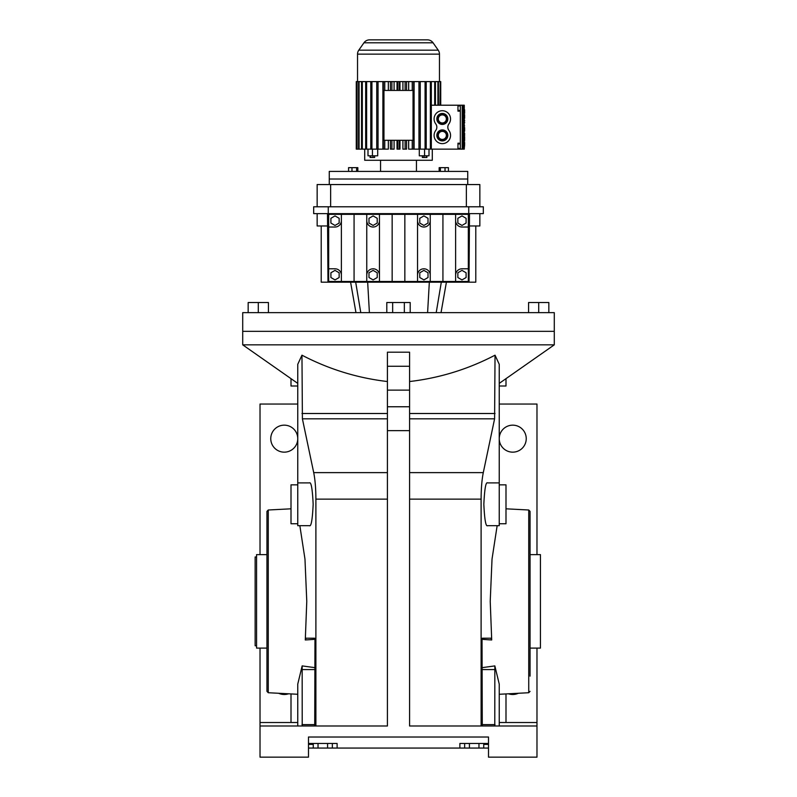 <?xml version="1.0" encoding="UTF-8"?>
<svg xmlns="http://www.w3.org/2000/svg" width="797" height="797" viewBox="0 0 797 797"><rect width="100%" height="100%" fill="white"/><g stroke="black" fill="none" stroke-linecap="round" stroke-linejoin="round"><path stroke-width="1.2" d="M530.055 676.145L530.055 511.385L530.055 676.145M497.149 525.681L492.028 559.086L490.225 601.366L491.709 639.981L490.892 638.188L482.275 638.188L482.026 639.573L482.275 725.997M482.036 639.324L491.709 639.981M494.788 725.997L494.847 665.903L482.026 667.667M494.847 665.903L499.241 684.115L499.241 725.997M499.241 482.902L499.241 525.681L487.615 525.681C485.831 526.897 484.576 519.764 483.839 504.292C484.576 488.82 485.831 481.687 487.615 482.902L499.241 482.902L499.241 364.309L495.037 355.183L494.598 418.814L483.291 472.621C481.876 479.645 481.149 488.481 481.109 499.141L481.109 725.997M268.26 510L268.26 692.732L266.945 691.348L266.945 511.385L268.26 510L291.005 508.815M536.979 725.997L409.578 725.997L409.578 430.629L387.422 430.629L387.422 725.997L260.021 725.997L260.021 757.15L308.489 757.15L308.489 737.026L488.511 737.026L488.511 757.15L536.979 757.15L536.979 722.53L499.241 722.53M536.979 554.632L536.979 404.039L499.241 404.039M297.759 404.039L260.021 404.039L260.021 554.632M499.241 722.5L505.995 722.5L505.995 693.918M508.456 693.788A13.499 13.499 0 0 0 518.349 693.27M536.979 648.1L536.979 722.53M499.241 385.997L505.995 385.997L505.995 378.655M409.578 366.261L387.422 366.261L387.422 352.194L409.578 352.194L409.578 430.629M409.578 381.534C439.585 378.027 468.068 369.25 495.037 355.183M554.284 344.842L242.716 344.842L242.716 331.343L554.284 331.343L242.716 331.343L242.716 312.643L554.284 312.643L554.284 344.842L499.241 383.387M512.74 425.16A13.499 13.499 0 0 0 499.241 438.659A13.499 13.499 0 0 0 512.74 452.158A13.499 13.499 0 0 0 526.239 438.659A13.499 13.499 0 0 0 512.74 425.16M260.021 648.1L260.021 725.997M284.26 425.16A13.499 13.499 0 0 0 270.761 438.659A13.499 13.499 0 0 0 284.26 452.158A13.499 13.499 0 0 0 297.759 438.659A13.499 13.499 0 0 0 284.26 425.16M302.212 725.997L302.153 665.903L297.759 684.115L297.759 725.997M315.891 725.997L315.891 499.141C315.851 488.481 315.124 479.645 313.709 472.621L302.402 418.814L301.963 355.183L297.759 364.309L297.759 525.681L309.385 525.681C311.169 526.897 312.424 519.764 313.161 504.292C312.424 488.82 311.169 481.687 309.385 482.902L297.759 482.902M301.963 355.183C328.892 369.24 357.385 378.027 387.422 381.534M302.153 665.903L314.974 667.667M314.964 639.324L305.291 639.981L306.775 601.366L304.972 559.086L299.851 525.681M387.422 366.261L387.422 430.629M278.651 693.27A13.499 13.499 0 0 0 288.544 693.788M291.005 693.918L291.005 722.5L297.759 722.5M291.005 378.655L291.005 385.997L297.759 385.997M305.291 639.981L306.108 638.188L314.725 638.188L314.974 639.573L314.725 725.997M499.241 523.739L505.995 523.739L505.995 484.855L499.241 484.855M488.511 743.462L459.879 743.462L459.879 748.064L337.121 748.064L337.121 743.462L308.489 743.462M488.511 748.064L483.739 748.064L483.739 743.462M337.121 748.064L308.489 748.064M488.511 744.388L483.739 744.388M313.261 744.388L308.489 744.388M459.879 748.064L464.651 748.064L464.651 743.462M483.739 748.064L478.967 748.064L478.967 743.462M478.967 748.064L464.651 748.064M469.423 748.064L469.423 743.462M318.033 748.064L318.033 743.462M327.577 748.064L327.577 743.462M332.349 748.064L332.349 743.462M313.261 748.064L313.261 743.462M297.759 484.855L291.005 484.855L291.005 523.739L297.759 523.739M464.621 127.56L464.621 131.116L464.272 127.171M464.272 132.432L464.272 105.214L463.665 105.214L463.665 149.139L420.258 149.139L420.258 81.603L418.963 81.603L418.963 149.139L414.101 149.139L414.101 81.603M464.272 135.829L464.262 137.014M464.193 138.867L464.621 136.765L464.621 140.431M464.272 141.049L464.252 142.344M464.203 143.171L464.183 144.028M464.183 144.486L464.223 145.632M464.621 142.882L464.272 149.139L463.665 149.139M464.252 146L464.272 143.181M464.531 141.049L464.561 140.431M464.272 114.619L464.272 118.663M464.621 122.14L464.621 122.768L464.272 122.14M464.272 109.388L464.272 113.712M464.272 120.208L464.272 120.825M463.665 105.214L431.326 105.214M464.571 145.034L464.561 144.496M464.601 135.52L464.272 136.128M464.611 137.024L464.561 140.162M464.621 118.275L464.621 114.718M464.272 122.768L464.272 125.856M464.601 142.952L464.621 143.48M464.591 135.829L464.621 133.258M464.621 125.856L464.272 125.239M464.621 144.496L464.601 142.344M464.591 146L464.591 145.383M464.621 120.208L464.621 120.825M464.621 109.777L464.621 113.323M440.213 105.214L440.213 81.603L439.954 105.214M438.44 105.214L438.44 81.603L437.922 81.603L437.922 105.214M440.731 81.603L440.731 105.214L440.731 81.603L440.213 81.603M463.047 105.214L463.047 149.139M448.92 130.469A5.489 5.489 0 0 1 448.92 123.874A8.239 8.239 0 0 0 436.786 112.845A8.239 8.239 0 0 0 435.74 123.874A5.489 5.489 0 0 1 435.74 130.469A8.239 8.239 0 0 0 442.335 143.639A8.239 8.239 0 0 0 448.92 130.469M457.956 105.214L457.956 111.142L460.327 111.142L460.327 143.201L457.956 143.201L457.956 149.139M435.441 105.214L435.441 81.603L434.694 81.603L434.694 105.214M435.441 81.603L437.922 81.603M438.44 81.603L439.954 81.603M462.2 105.214L462.2 149.139M431.326 149.139L431.326 81.603L434.694 81.603M464.561 139.624L464.571 139.096M364.707 149.139L364.707 160.267L432.293 160.267L432.293 149.139M429.005 149.139L429.005 155.814L419.302 155.814L419.302 149.139M408.662 81.603L408.662 90.44M408.662 140.292L408.662 149.139L412.238 149.139L412.238 140.292M402.913 81.603L402.913 90.44M402.913 140.292L402.913 149.139L405.095 149.139L405.095 140.292L397.753 140.292L397.753 149.139L399.974 149.139L399.974 140.292M399.974 81.603L399.974 90.44M397.026 140.292L397.026 149.139L397.753 149.139M397.026 81.603L397.026 90.44M394.087 81.603L394.087 90.44M394.087 140.292L394.087 149.139L391.905 149.139L391.905 140.292L390.43 140.292L390.43 149.139L391.905 149.139M388.338 81.603L388.338 90.44M388.338 140.292L388.338 149.139L383.357 149.139L383.357 81.603L356.787 81.603L356.787 149.139L361.559 149.139L361.559 81.603M382.899 81.603L382.899 149.139L376.742 149.139L376.742 81.603M367.995 149.139L367.995 155.814L377.698 155.814L377.698 149.139M424.562 155.814L424.562 149.139M426.216 149.139L426.216 81.603L430.37 81.603L430.37 149.139M431.326 81.603L430.37 81.603M460.327 111.142L460.327 110.394L457.956 110.394M457.956 143.948L460.327 143.948L460.327 143.201M460.327 110.394L460.327 105.951L457.956 105.951M460.327 143.948L460.327 148.391L457.956 148.391M357.046 149.139L357.046 81.603M397.753 140.292L391.905 140.292M391.905 81.603L390.43 81.603L390.43 90.44L391.905 90.44L391.905 81.603L397.753 81.603L397.753 90.44L399.247 90.44L399.247 81.603L405.095 81.603L405.095 90.44L406.57 90.44L406.57 81.603L405.095 81.603M391.905 90.44L397.753 90.44M390.43 81.603L383.357 81.603M405.095 149.139L406.57 149.139L406.57 140.292L405.095 140.292M412.238 149.139L413.643 149.139L413.643 81.603L406.57 81.603M372.438 155.814L372.438 149.139M378.037 149.139L378.037 81.603M399.247 90.44L405.095 90.44M358.56 81.603L358.56 149.139M362.306 81.603L362.306 149.139L376.742 149.139M412.238 81.603L412.238 90.44M426.216 81.603L420.258 81.603M356.269 149.139L356.269 81.603L356.269 149.139L356.787 149.139M356.269 81.603L356.787 81.603M413.643 81.603L418.963 81.603M371.93 149.139L371.93 81.603M399.247 149.139L399.247 140.292M420.258 149.139L418.963 149.139M425.07 81.603L425.07 149.139M359.078 149.139L359.078 81.603M384.762 149.139L384.762 140.292M384.762 90.44L384.762 81.603M362.306 149.139L361.559 149.139M365.674 81.603L365.674 149.139M369.619 39.85L427.381 39.85L369.619 39.85A6.924 6.924 0 0 0 363.94 42.799L358.78 50.171A6.924 6.924 0 0 0 357.534 54.136L357.534 81.603M427.381 39.85A6.924 6.924 0 0 1 433.06 42.799L438.22 50.171A6.924 6.924 0 0 1 439.466 54.136L439.466 81.603M442.335 140.9A5.489 5.489 0 0 0 447.824 135.41A5.489 5.489 0 0 0 442.335 129.921A5.489 5.489 0 0 0 436.836 135.41A5.489 5.489 0 0 0 442.335 140.9M442.335 124.432A5.489 5.489 0 0 0 447.824 118.932A5.489 5.489 0 0 0 442.335 113.443A5.489 5.489 0 0 0 436.836 118.932A5.489 5.489 0 0 0 442.335 124.432M374.66 155.814L374.66 157.487L370.077 157.487L370.077 155.814M370.685 157.487L370.685 155.814M372.986 157.487L372.986 155.814M399.247 81.603L397.753 81.603M406.57 140.292L413.035 140.292L413.035 90.44L406.57 90.44M426.315 155.814L426.315 157.487L426.923 157.487L426.923 155.814M426.315 157.487L424.014 157.487L424.014 155.814M424.014 157.487L422.34 157.487L422.34 155.814M366.63 149.139L366.63 81.603M370.784 81.603L370.784 149.139M380.548 160.267L380.548 171.405M416.452 160.267L416.452 171.405M390.43 90.44L383.965 90.44L383.965 140.292L390.43 140.292M442.335 114.18A4.762 4.762 0 0 0 437.573 118.932A4.762 4.762 0 0 0 442.335 123.694A4.762 4.762 0 0 0 447.087 118.932A4.762 4.762 0 0 0 442.335 114.18M442.335 130.648A4.762 4.762 0 0 0 437.573 135.41A4.762 4.762 0 0 0 442.335 140.162A4.762 4.762 0 0 0 447.087 135.41A4.762 4.762 0 0 0 442.335 130.648M467.739 184.555L467.739 179.016L329.261 179.016L467.739 179.016L467.739 171.405L329.261 171.405L329.261 184.555M442.335 114.907A4.025 4.025 0 0 0 438.3 118.932A4.025 4.025 0 0 0 442.335 122.967A4.025 4.025 0 0 0 446.36 118.932A4.025 4.025 0 0 0 442.335 114.907M442.335 131.385A4.025 4.025 0 0 0 438.3 135.41A4.025 4.025 0 0 0 442.335 139.435A4.025 4.025 0 0 0 446.36 135.41A4.025 4.025 0 0 0 442.335 131.385M445.025 171.405L445.025 167.659L448.422 167.659L448.422 171.405M357.843 171.405L357.843 167.659L356.608 167.659L356.608 171.405M356.608 167.659L351.975 167.659L351.975 171.405M445.025 167.659L440.392 167.659L440.392 171.405M440.392 167.659L439.157 167.659L439.157 171.405M351.975 167.659L348.578 167.659L348.578 171.405M248.166 312.643L248.166 302.521L268.42 302.521L268.42 312.643M258.298 302.521L258.298 312.643M548.834 312.643L548.834 302.521L528.58 302.521L528.58 312.643M386.804 312.643L386.804 302.521L410.196 302.521L410.196 312.643M392.652 302.521L392.652 312.643M538.702 302.521L538.702 312.643M404.348 302.521L404.348 312.643M321.211 225.969L321.211 282.178L475.789 282.178L475.789 225.969M327.985 282.178L327.497 213.636M469.503 213.636L469.015 282.178M327.497 225.969L317.146 225.969L317.146 213.636M479.854 213.636L479.854 225.969L469.503 225.969M468.746 213.636L468.746 206.782L483.321 206.782L483.321 213.636L313.679 213.636L313.679 206.782L328.254 206.782L328.254 213.636M455.625 214.333L455.625 220.679A6.346 6.346 0 0 0 461.981 227.025L468.327 227.025L468.327 214.333L328.673 214.333L328.673 281.49L341.375 281.49L341.375 275.144A6.346 6.346 0 0 0 335.019 268.798L328.673 268.798M468.327 227.025L468.327 268.798L461.981 268.798A6.346 6.346 0 0 0 455.625 275.144L455.625 281.49L468.327 281.49L468.327 268.798M455.625 281.49L341.375 281.49M468.746 206.782L328.254 206.782M328.673 227.025L335.019 227.025A6.346 6.346 0 0 0 341.375 220.679L341.375 275.144M455.625 220.679L455.625 275.144M354.067 214.333L354.067 281.49M341.375 214.333L341.375 220.679M417.538 214.333L417.538 281.49M404.846 214.333L404.846 281.49M392.154 214.333L392.154 281.49M379.462 214.333L379.462 281.49M366.759 214.333L366.759 281.49M430.241 214.333L430.241 281.49M442.933 214.333L442.933 281.49M330.904 272.763L330.904 277.525L335.019 279.906L339.143 277.525L339.143 272.763L335.019 270.382L330.904 272.763M335.019 215.917L330.904 218.298L330.904 223.06L335.019 225.441L339.143 223.06L339.143 218.298L335.019 215.917M466.096 223.06L466.096 218.298L461.981 215.917L457.857 218.298L457.857 223.06L461.981 225.441L466.096 223.06M457.857 272.763L457.857 277.525L461.981 279.906L466.096 277.525L466.096 272.763L461.981 270.382L457.857 272.763M368.991 272.763L368.991 277.525L373.106 279.906L377.23 277.525L377.23 272.763L373.106 270.382L368.991 272.763M379.462 275.144A6.346 6.346 0 0 0 373.106 268.798A6.346 6.346 0 0 0 366.759 275.144M366.759 220.679A6.346 6.346 0 0 0 373.106 227.025A6.346 6.346 0 0 0 379.462 220.679M430.241 275.144A6.346 6.346 0 0 0 423.894 268.798A6.346 6.346 0 0 0 417.538 275.144M417.538 220.679A6.346 6.346 0 0 0 423.894 227.025A6.346 6.346 0 0 0 430.241 220.679M428.009 277.525L428.009 272.763L423.894 270.382L419.77 272.763L419.77 277.525L423.894 279.906L428.009 277.525M419.77 223.06L423.894 225.441L428.009 223.06L428.009 218.298L423.894 215.917L419.77 218.298L419.77 223.06M377.23 223.06L377.23 218.298L373.106 215.917L368.991 218.298L368.991 223.06L373.106 225.441L377.23 223.06M317.146 206.782L317.146 184.555L330.645 184.555L330.645 206.782M466.355 206.782L466.355 184.555L330.645 184.555M479.854 206.782L479.854 184.555L466.355 184.555M530.055 554.632L540.436 554.632L540.436 648.1L530.055 648.1M266.945 554.632L256.564 554.632L256.564 648.1L266.945 648.1M256.564 645.759L255.14 645.759L255.14 556.964L256.564 556.964M530.055 691.348L528.74 692.732L528.74 510L530.055 511.385M482.026 669.58L495.037 669.58M482.026 724.612L495.037 724.612M481.109 499.141L409.578 499.141M495.037 413.513L409.578 413.513M483.291 472.621L409.578 472.621M494.598 418.814L409.578 418.814M409.578 406.759L387.422 406.759M409.578 390.132L387.422 390.132M297.759 722.53L260.021 722.53M387.422 413.513L301.963 413.513M314.974 669.58L301.963 669.58M314.974 724.612L301.963 724.612M387.422 499.141L315.891 499.141M387.422 472.621L313.709 472.621M387.422 418.814L302.402 418.814M439.466 54.136L357.534 54.136M438.22 50.171L358.78 50.171M433.06 42.799L363.94 42.799M360.782 312.643L355.691 282.178M369.4 312.643L367.666 282.178M436.218 312.643L441.309 282.178M427.6 312.643L429.334 282.178M528.74 692.732L499.241 694.277M528.74 510L505.995 508.815M297.759 383.387L242.716 344.842M268.26 692.732L297.759 694.277M459.879 743.462L459.879 744.388M355.97 312.643L350.59 282.178M441.03 312.643L446.41 282.178"/></g></svg>
